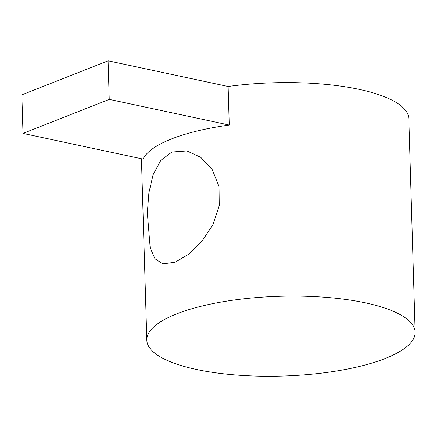 <?xml version="1.0" encoding="UTF-8"?>
<svg xmlns="http://www.w3.org/2000/svg" width="437" height="437" viewBox="0 0 437 437"><rect width="100%" height="100%" fill="white"/><g stroke="black" fill="none" stroke-linecap="round" stroke-linejoin="round"><path stroke-width="0.66" d="M175.171 262.211L162.821 263.861L154.982 258.742L150.191 247.85L147.329 212.753L148.891 192.788L153.119 174.674L160.74 160.461L171.905 152.021L186.976 150.956L200.807 157.364L212.267 169.676L219.019 186.441L219.248 205.636L212.939 224.602L201.96 241.268L188.598 254.258L175.171 262.211M385.265 358.477A134.225 39.914 178.3 0 0 415.15 332.186A134.225 39.914 178.3 0 0 325.204 297.275A134.225 39.914 178.3 0 0 176.706 313.864A134.225 39.914 178.3 0 0 146.821 340.15A134.225 39.914 178.3 0 0 236.761 375.066A134.225 39.914 178.3 0 0 385.265 358.477M415.15 332.186L408.813 118.695A134.225 39.914 178.3 0 0 228.119 86.482L108.092 60.809L21.85 94.845L22.997 133.411L143.019 159.084A134.225 39.914 -1.7 0 1 171.517 138.939A134.225 39.914 -1.7 0 1 229.261 125.048L228.119 86.482M229.261 125.048L109.234 99.374L108.092 60.809M109.234 99.374L22.997 133.411M146.821 340.15L141.435 158.746"/></g></svg>
